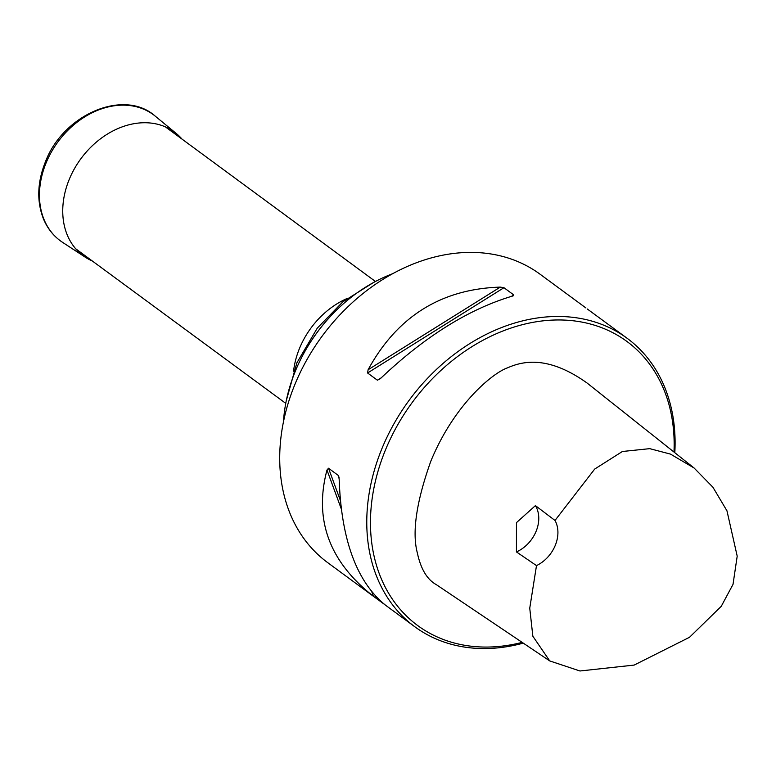<?xml version="1.0" encoding="UTF-8"?>
<svg xmlns="http://www.w3.org/2000/svg" width="776" height="776" viewBox="0 0 776 776"><rect width="100%" height="100%" fill="white"/><g stroke="black" fill="none" stroke-linecap="round" stroke-linejoin="round"><path stroke-width="1.16" d="M392.51 273.763A143.269 111.026 126.4 0 0 351.188 297.286A143.269 111.026 126.4 0 0 293.629 375.487A143.269 111.026 126.4 0 0 283.463 421.931M293.687 375.341A142.406 110.357 -53.6 0 1 293.735 375.206A142.406 110.357 -53.6 0 1 350.946 297.47A142.406 110.357 -53.6 0 1 351.062 297.383M585.938 307.975L540.048 274.2A179.091 138.788 126.4 0 0 500.549 255.896A179.091 138.788 126.4 0 0 306.957 359.608A179.091 138.788 126.4 0 0 327.734 562.668L373.634 596.453M523.267 643.129A179.091 138.788 -53.6 0 1 454.28 645.05A179.091 138.788 -53.6 0 1 414.791 626.746A179.091 138.788 -53.6 0 1 394.014 423.686A179.091 138.788 -53.6 0 1 587.607 319.964A179.091 138.788 -53.6 0 1 627.105 338.268A179.091 138.788 -53.6 0 1 674.81 452.699M385.653 605.299C356.737 581.952 341.236 539.853 339.16 479.005L338.433 475.542L328.52 468.229L326.977 470.043C313.834 519.687 329.325 561.785 373.469 596.327L384.44 604.378M587.257 308.974L598.228 317.025M513.45 295.724L513.77 294.938L503.954 287.712L500.287 287.11C441.224 288.963 397.157 316.511 368.105 369.754L367.582 372.984L377.398 380.201L380.288 378.727C424.569 336.677 468.626 309.129 512.48 296.073L513.77 294.938L511.52 296.335M516.457 522.636L535.421 505.622L555.005 520.463L594.707 469.053L622.4 451.496L649.735 448.654L670.542 454.125L694.113 468.025L712.931 487.241L726.966 510.831L737.2 556.149L733.019 584.367L721.253 606.318L689.515 637.29L634.167 665.08L579.963 670.988L549.728 660.919L532.85 636.223L529.746 608.2L536.497 565.597L516.438 551.92L516.457 522.636M555.005 520.463A31.341 24.289 -53.6 0 1 536.497 565.597M694.113 468.025L587.238 383.15C547.138 354.419 521.53 361.674 507.388 367.892C493.39 372.713 454.59 403.491 430.835 461.167C416.431 501.606 411.92 532.123 417.294 552.725C420.757 568.953 427.11 579.604 436.384 584.687L549.728 660.919M673.985 452.039A176.404 136.702 126.4 0 0 549.621 320.255A176.404 136.702 126.4 0 0 377.902 471.633A176.404 136.702 126.4 0 0 456.657 643.614A176.404 136.702 126.4 0 0 522.151 642.373M535.421 505.622A31.341 24.289 -53.6 0 1 516.438 551.92M92.392 261.046A76.843 59.548 -53.6 0 1 85.438 257.302A76.843 59.548 -53.6 0 1 69.248 179.392A76.843 59.548 -53.6 0 1 176.443 133.637A76.843 59.548 -53.6 0 1 182.088 139.166M293.561 371.238A75.67 58.636 -53.6 0 1 347.115 298.479M500.287 287.11L368.105 369.754M503.954 287.712L367.582 372.984M381.259 377.796L377.398 380.201M326.977 470.043L341.207 508.687M371.879 592.02L373.469 596.327M328.52 468.229L340.305 500.258M375.691 596.366L376.476 598.519M338.336 475.455L339.054 477.405M46.094 162.921A78.347 60.712 -53.6 0 1 155.394 116.274C124.189 88.134 63.137 114.324 45.347 162.009C37.267 182.389 36.637 201.343 43.446 218.861C47.608 228.833 53.99 236.661 62.594 242.364A78.347 60.712 -53.6 0 1 46.094 162.921M375.458 281.484L165.385 126.866M285.752 403.355L75.679 248.747M286.286 400.668L296.839 362.916L317.258 328.17L342.846 301.835L373.052 282.784M627.105 338.268L598.063 316.899M414.791 626.746L385.759 605.377M176.443 133.637L155.394 116.274M85.438 257.302L62.594 242.364"/></g></svg>
